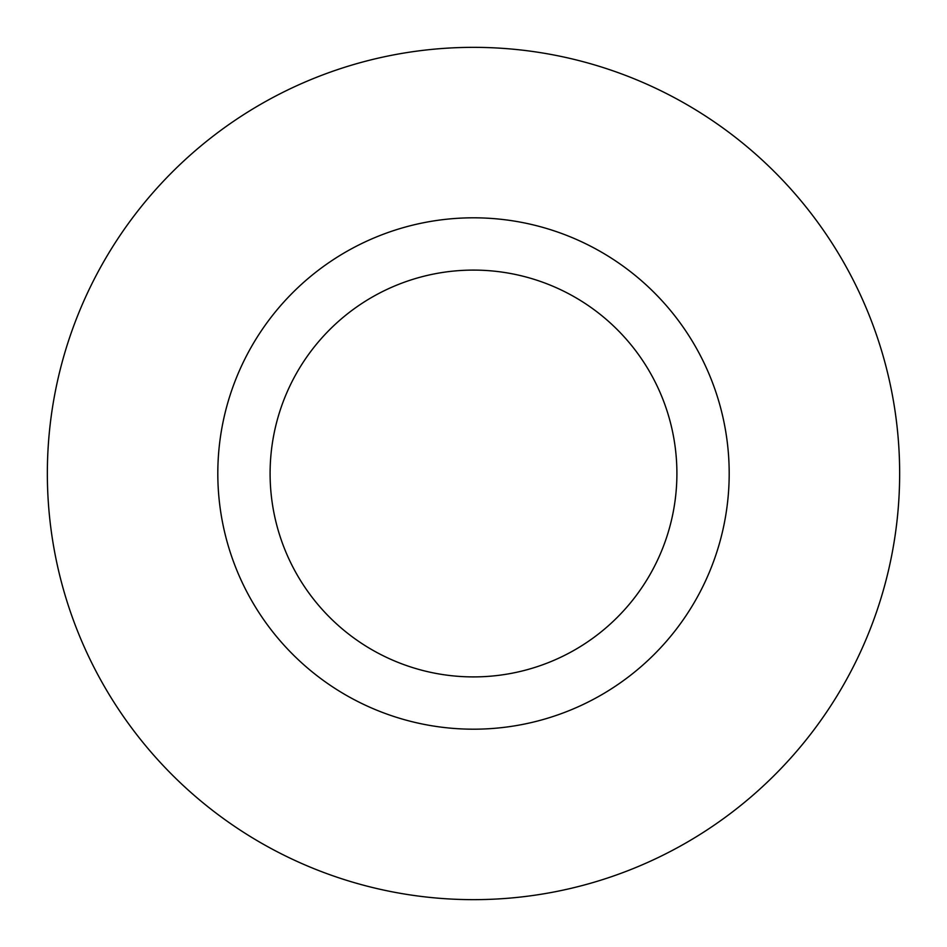 <?xml version="1.0" encoding="UTF-8"?>
<svg xmlns="http://www.w3.org/2000/svg" width="947" height="947" viewBox="0 0 947 947"><rect width="100%" height="100%" fill="white"/><g stroke="black" fill="none" stroke-linecap="round" stroke-linejoin="round"><path stroke-width="1.42" d="M473.5 729.19A255.69 255.69 0 0 1 217.81 473.5A255.69 255.69 0 0 1 473.5 217.81A255.69 255.69 0 0 1 729.19 473.5A255.69 255.69 0 0 1 473.5 729.19M473.5 270.096A203.404 203.404 0 0 1 676.904 473.5A203.404 203.404 0 0 1 473.5 676.904A203.404 203.404 0 0 1 270.096 473.5A203.404 203.404 0 0 1 473.5 270.096M47.35 473.5A426.15 426.15 0 0 0 473.5 899.65A426.15 426.15 0 0 0 899.65 473.5A426.15 426.15 0 0 0 473.5 47.35A426.15 426.15 0 0 0 47.35 473.5"/></g></svg>
